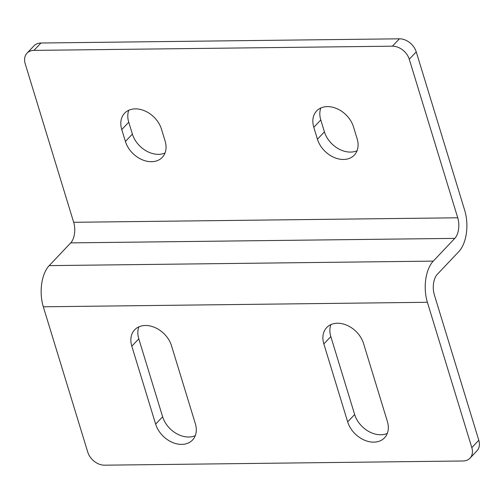 <?xml version="1.0" encoding="UTF-8"?>
<svg xmlns="http://www.w3.org/2000/svg" width="504" height="504" viewBox="0 0 504 504"><rect width="100%" height="100%" fill="white"/><g stroke="black" fill="none" stroke-linecap="round" stroke-linejoin="round"><path stroke-width="0.76" d="M135.356 108.87A23.455 17.388 -136.6 0 0 124.582 113.224A23.455 17.388 -136.6 0 0 121.773 129.578L125.408 141.473A23.455 17.388 -136.6 0 0 142.078 159.699A23.455 17.388 -136.6 0 0 162.282 157.361A23.455 17.388 -136.6 0 0 165.091 141.007L161.456 129.112A23.455 17.388 -136.6 0 0 135.356 108.87M128.816 110.237A23.455 17.388 -136.6 0 0 128.753 122.207L132.388 134.102A23.455 17.388 -136.6 0 0 165.029 152.977M131.815 346.191A23.455 17.388 43.4 0 1 134.631 329.837A23.455 17.388 43.4 0 1 145.398 325.483A23.455 17.388 43.4 0 1 171.505 345.731L195.332 423.681A23.455 17.388 43.4 0 1 192.522 440.036A23.455 17.388 43.4 0 1 172.318 442.38A23.455 17.388 43.4 0 1 155.648 424.147L131.815 346.191L138.795 338.82A23.455 17.388 43.4 0 1 138.858 326.857M313.803 127.329A23.455 17.388 43.4 0 1 316.619 110.968A23.455 17.388 43.4 0 1 327.386 106.615A23.455 17.388 43.4 0 1 353.493 126.863L357.128 138.751A23.455 17.388 43.4 0 1 354.312 155.112A23.455 17.388 43.4 0 1 334.108 157.45A23.455 17.388 43.4 0 1 317.438 139.217L313.803 127.329L320.783 119.958A23.455 17.388 43.4 0 1 320.853 107.988M337.428 323.228A23.455 17.388 -136.6 0 0 326.661 327.587A23.455 17.388 -136.6 0 0 323.845 343.942L347.678 421.892A23.455 17.388 -136.6 0 0 364.348 440.124A23.455 17.388 -136.6 0 0 384.552 437.787A23.455 17.388 -136.6 0 0 387.368 421.426L363.535 343.476A23.455 17.388 -136.6 0 0 337.428 323.228M330.895 324.601A23.455 17.388 -136.6 0 0 330.826 336.571L354.659 414.521A23.455 17.388 -136.6 0 0 387.299 433.396M357.059 150.721A23.455 17.388 43.4 0 1 324.419 131.846L320.783 119.958M33.963 50.387A15.133 11.22 -136.6 0 0 27.014 53.197L33.995 45.826A15.133 11.22 43.4 0 1 40.944 43.016L33.963 50.387L392.427 46.185L399.401 38.814A15.133 11.22 43.4 0 1 416.247 51.874L464.719 210.42A30.259 16.128 -90.7 0 1 458.835 251.591L437.308 274.327A15.133 8.064 89.3 0 0 434.366 294.916L478.8 440.25A15.133 11.22 43.4 0 1 476.986 450.803L470.005 458.174A15.133 11.22 -136.6 0 0 471.82 447.621L478.8 440.25M40.944 43.016L399.401 38.814M416.247 51.874L409.267 59.245L457.739 217.791A15.133 8.064 -90.7 0 1 454.797 238.379L433.27 261.116A30.259 16.128 89.3 0 0 427.386 302.287L471.82 447.621M27.014 53.197A15.133 11.22 -136.6 0 0 25.2 63.75L73.672 222.296A15.133 8.064 -90.7 0 1 70.73 242.884L49.203 265.621A30.259 16.128 89.3 0 0 43.319 306.791L87.753 452.126A15.133 11.22 -136.6 0 0 104.599 465.186L463.056 460.984A15.133 11.22 -136.6 0 0 470.005 458.174M195.268 435.651A23.455 17.388 43.4 0 1 162.628 416.776L138.795 338.82M409.267 59.245A15.133 11.22 -136.6 0 0 392.427 46.185M121.773 129.578L128.753 122.207M323.845 343.942L330.826 336.571M317.438 139.217L324.419 131.846M347.678 421.892L354.659 414.521M43.319 306.791L427.386 302.287M457.739 217.791L73.672 222.296M70.73 242.884L454.797 238.379M433.27 261.116L49.203 265.621M125.408 141.473L132.388 134.102M155.648 424.147L162.628 416.776"/></g></svg>

